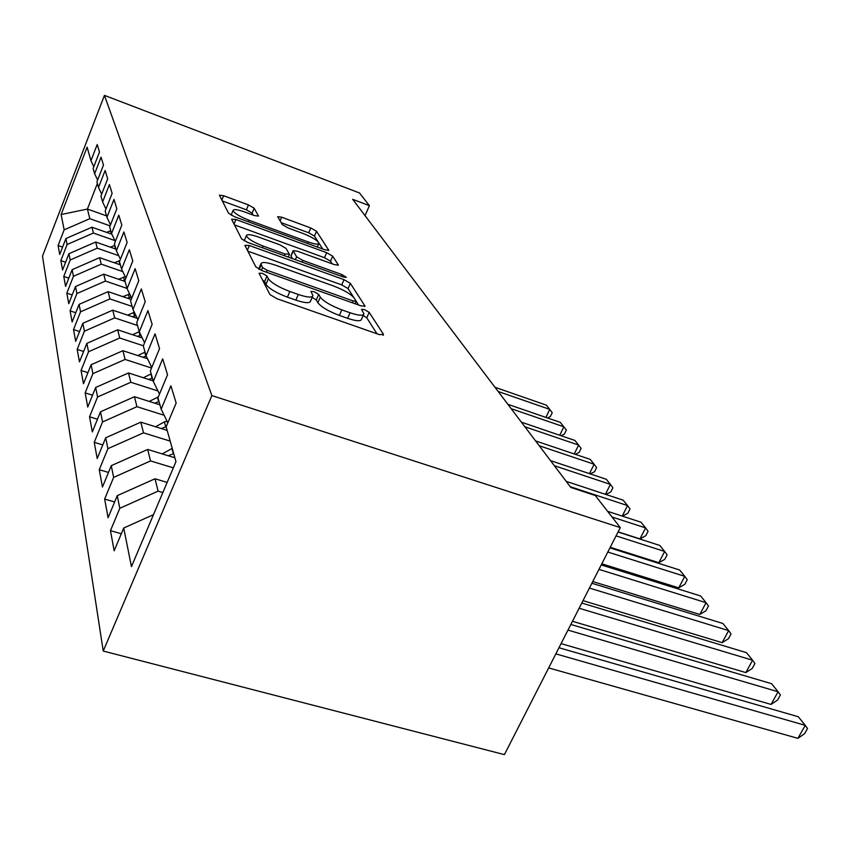 <?xml version="1.0" encoding="UTF-8"?>
<svg xmlns="http://www.w3.org/2000/svg" width="850" height="850" viewBox="0 0 850 850"><rect width="100%" height="100%" fill="white"/><g stroke="black" fill="none" stroke-linecap="round" stroke-linejoin="round"><path stroke-width="1.27" d="M262.342 273.296L259.08 273.243L269.918 294.536L276.813 298.658L379.355 334.624L383.509 334.422L369.187 312.354L364.522 309.612L361.558 309.389L363.917 313.799C363.332 315.998 358.721 315.658 350.083 312.779L341.817 309.857C330.831 305.649 323.659 301.421 320.291 297.149L318.697 294.419L314.043 291.678L310.909 291.422L312.938 295.619C312.226 297.861 307.349 297.489 298.308 294.483L289.839 291.486C278.619 287.194 271.458 282.944 268.366 278.736L266.974 276.048L262.342 273.296M254.171 208.208L248.455 204.914L223.656 195.734L219.396 195.149L228.565 213.265L234.494 216.718L324.817 249.794L328.769 250.261L316.529 231.264L310.792 227.981L281.658 217.196L277.652 216.665L282.338 224.634L288.161 227.991L302.919 233.431C312.364 237.214 317.688 240.497 318.909 243.27C318.399 244.704 314.84 244.269 308.242 241.963L248.997 220.246C239.434 216.431 234.122 213.169 233.059 210.449C233.739 208.994 237.554 209.493 244.502 211.926L254.352 215.549L258.527 216.091L254.171 208.208L252.11 213.127L246.404 209.822L222.286 200.929M352.676 199.314L570.817 487.454L595.276 495.507L620.287 527.606L211.873 395.59L104.444 95.37L359.518 192.982L369.41 205.679L352.676 199.314M249.369 245.523L244.885 245.342L255.839 266.879L262.416 270.778L360.836 305.819L365.043 306.149L350.349 283.358L344.027 279.671L249.369 245.523L247.382 250.251M241.559 238.818L231.593 219.215L235.928 219.502L326.676 252.684L332.69 256.148L338.374 265.062L334.348 264.616L297.319 251.164L293.101 250.697L296.597 256.785L302.823 260.419L341.913 274.561L346.386 277.355L343.527 277.068L247.796 242.473L241.559 238.818M211.873 395.59L103.233 651.047L42.5 256.126L104.444 95.37M121.316 533.758L110.468 530.655L114.166 550.8L123.728 528.009L131.452 566.653L175.971 461.592L166.154 426.849L176.163 403.006L170.903 385.794L161.16 409.158L157.951 397.811L167.535 374.765L162.669 358.838L153.319 381.438L150.354 370.929L159.545 348.617L155.04 333.848L146.051 355.725L143.289 345.95L152.139 324.349L147.942 310.601L139.294 331.808L136.722 322.703L145.233 301.761L141.323 288.936L132.993 309.496L130.592 300.996L138.794 280.681L135.129 268.685L127.096 288.649L124.854 280.691L132.77 260.961L129.338 249.719L121.582 269.121L119.468 261.651L127.128 242.473L123.909 231.923L116.397 250.782L114.421 243.759L121.826 225.112L118.787 215.188L111.531 233.538L109.661 226.929L116.832 208.771L113.974 199.421L106.941 217.292L105.177 211.055L112.126 193.364L109.427 184.546L102.606 201.96L100.938 196.063L107.684 178.819L105.134 170.478L98.504 187.457L96.932 181.879L103.477 165.059L101.065 157.154L94.626 173.729L93.128 168.438L99.503 152.033L97.208 144.532L90.95 160.703L93.797 166.727M110.468 530.655L119.797 508.3L117.268 495.656L155.008 478.773L167.153 482.418M114.644 501.978L104.656 499.056L108.088 517.735L117.268 495.656M104.656 499.056L113.624 477.402L111.276 465.662L147.656 449.448L174.898 457.789M108.481 472.441L99.269 469.689L102.457 487.05L111.276 465.662M99.269 469.689L107.886 448.694L105.708 437.782L140.824 422.163L167.153 430.376M102.776 444.933L94.244 442.34L97.208 458.522L105.708 437.782M94.244 442.34L102.542 421.961L100.512 411.783L134.449 396.727L159.928 404.812M97.474 419.252L89.547 416.797L92.321 431.917L100.512 411.783M89.547 416.797L97.559 397.003L95.657 387.483L128.488 372.959L153.117 380.896M92.533 395.218L85.159 392.891L87.752 407.044L95.657 387.483M85.159 392.891L92.894 373.66L91.109 364.735L122.91 350.699L147.518 358.743M87.922 372.672L81.037 370.473L83.481 383.754L91.109 364.735M81.037 370.473L88.527 351.762L86.849 343.379L117.672 329.811L142.269 337.949M83.608 351.486L77.169 349.403L79.464 361.888L86.849 343.379M77.169 349.403L84.416 331.192L82.832 323.297L112.752 310.165L137.275 318.378M79.56 331.543L73.525 329.566L75.682 341.328L82.832 323.297M73.525 329.566L80.548 311.822L79.061 304.385L108.109 291.646L131.197 299.476M75.756 312.736L70.082 310.856L72.123 321.948L79.061 304.385M70.082 310.856L76.893 293.558L75.491 286.535L103.732 274.178L125.078 281.499M72.176 294.971L66.831 293.176L68.765 303.663L75.491 286.535M66.831 293.176L73.451 276.303L72.123 269.673L99.588 257.667L120.381 264.86M68.808 278.152L63.761 276.441L65.588 286.376L72.123 269.673M63.761 276.441L70.189 259.983L68.935 253.693L95.678 242.038L115.929 249.103M65.609 262.225L60.849 260.589L62.581 270.002L68.935 253.693M60.849 260.589L67.097 244.513L65.907 238.553L91.959 227.216L111.849 234.218M62.592 247.106L58.087 245.544L59.723 254.479L65.907 238.553M58.087 245.544L64.164 229.84L61.115 214.54L87.114 147.146L90.95 160.703M94.626 173.729L97.633 180.072M106.537 215.857L87.412 209.058L89.824 218.684L110.086 225.856M64.164 229.84L89.824 218.684M61.115 214.54L87.412 209.058L97.378 183.483M98.504 187.457L101.681 194.151M91.959 227.216L93.426 233.049L114.888 240.582M67.097 244.513L93.426 233.049M102.606 201.96L105.963 209.036M95.678 242.038L97.219 248.189L118.745 255.68M70.189 259.983L97.219 248.189M106.941 217.292L110.5 224.782M99.588 257.667L101.224 264.159L122.761 271.586M73.451 276.303L101.224 264.159M111.531 233.538L115.324 241.485M103.732 274.178L105.453 281.053L127.032 288.416M76.893 293.558L105.453 281.053M116.397 250.782L120.434 259.229M108.109 291.646L109.937 298.924L132.122 306.414M80.548 311.822L109.937 298.924M121.582 269.121L125.885 278.099M112.752 310.165L114.686 317.879L137.509 325.497M84.416 331.192L114.686 317.879M127.096 288.649L131.707 298.233M117.672 329.811L119.733 338.013L143.363 345.791M88.527 351.762L119.733 338.013M132.993 309.496L137.923 319.738M122.91 350.699L125.099 359.433L151.544 368.029M92.894 373.66L125.099 359.433M139.294 331.808L144.596 342.773M128.488 372.959L130.826 382.277L157.962 390.968M97.559 397.003L130.826 382.277M146.051 355.725L151.768 367.498M134.449 396.727L136.946 406.693L164.135 415.267M102.542 421.961L136.946 406.693M153.319 381.438L159.492 394.113M140.824 422.163L143.501 432.841L170.181 441.108M107.886 448.694L143.501 432.841M161.16 409.158L167.833 422.843M147.656 449.448L150.535 460.923L173.326 467.851M113.624 477.402L150.535 460.923M155.008 478.773L158.111 491.141L162.849 492.554M119.797 508.3L158.111 491.141M365.043 215.634L369.41 205.679M620.287 527.606L504.411 754.63L103.233 651.047M123.728 528.009L153.489 514.654M262.554 280.064L264.584 281.669L265.965 284.368C269.036 288.607 276.186 292.868 287.406 297.149L289.839 291.486M312.598 296.384L310.505 301.187C309.783 303.471 304.906 303.11 295.864 300.124L287.406 297.149M363.556 314.617L361.473 319.292C360.868 321.513 356.246 321.194 347.618 318.336L339.362 315.435C328.376 311.238 321.215 306.999 317.868 302.696L316.285 299.944L312.163 297.394M376.996 333.795L366.754 317.794L363.173 315.478M353.632 297.298L348.043 288.575L341.732 284.899L247.839 251.154M358.562 305.001L356.161 301.251M262.576 267.58L267.155 270.3L353.207 300.974L356.161 301.219L354.259 298.127C350.859 294.036 343.931 289.978 333.476 285.961L275.559 265.2C266.624 262.172 261.736 261.715 260.897 263.851L262.576 267.58L261.386 270.385M234.483 224.91L324.498 257.699L326.676 252.684M332.212 263.84L330.501 261.173L324.498 257.699M290.966 255.691L292.368 258.581M258.219 236.948C251.005 234.451 247.063 234.016 246.373 235.62C247.509 238.595 253.098 242.08 263.139 246.054L285.101 254.001L289.319 254.15L285.993 248.381L279.862 244.811L258.219 236.948M253.226 215.135L252.11 213.127M231.115 215.135L233.059 210.449M318.112 241.825L314.447 236.087L308.72 232.804L281.138 222.636M322.724 249.029L318.877 243.004M548.664 667.919L797.906 738.352L805.258 725.347L798.299 716.741L558.971 647.732M555.847 653.873L805.258 725.347L807.5 728.524L804.567 733.709L797.906 738.352M561.064 643.631L771.046 704.427L778.09 691.751L771.566 683.687L570.849 624.474M567.97 630.105L778.09 691.751L780.396 694.992L777.58 700.039L771.046 704.427M162.254 453.911L172.231 448.354M572.475 621.286L745.832 672.584L752.601 660.227L746.47 652.651L581.782 603.043M173.336 457.311L174.664 456.96M173.719 453.613L168.173 455.728M579.126 608.239L752.601 660.227L754.949 663.51L752.25 668.44L745.832 672.584M155.529 426.753L164.39 421.908L167.067 421.271M583.004 600.653L722.128 642.653L728.641 630.594L722.872 623.464L591.887 583.259M166.154 430.068L167.004 429.856M166.218 426.711L161.202 428.527M589.433 588.062L728.641 630.594L731.032 633.919L728.429 638.722L722.128 642.653M149.239 401.423L158.323 396.918M592.758 581.549L699.794 614.454L706.074 602.692L700.634 595.967L601.247 564.921M159.024 401.636L154.689 403.155M598.963 569.383L706.074 602.692L708.496 606.029L705.989 610.725L699.794 614.454M143.331 377.74L151.183 373.862M601.811 563.805L678.725 587.849L684.781 576.353L679.649 569.999L609.939 547.889M152.394 378.154L148.569 379.429M607.824 552.032L684.781 576.353L687.225 579.721L684.803 584.301L678.725 587.849M137.774 355.566L145.031 352.102M610.247 547.283L658.814 562.7L664.657 551.469L659.802 545.456L618.035 532.015M146.242 356.108L142.811 357.202M616.069 535.883L664.657 551.469L667.112 554.838L664.785 559.311L658.814 562.7M132.547 334.73L139.251 331.649M618.12 531.856L639.965 538.889L645.617 527.914L641.006 522.219L607.601 511.317M141.567 337.726L142.099 337.599M140.972 335.283L137.392 336.334M612.011 516.991L645.617 527.914L648.082 531.293L645.83 535.67L639.965 538.889M127.606 315.138L134.321 312.269M136.276 318.049L137.031 317.879M135.979 315.69L132.281 316.71M570.254 486.71L627.555 505.591L623.188 500.183L566.196 481.355M622.211 516.088L627.555 505.591L630.031 508.959L627.852 513.241L622.402 516.152M122.942 296.682L129.668 293.994M131.219 297.224L127.447 298.201M554.349 465.704L610.428 484.394L606.273 479.262L550.503 460.615M605.412 494.307L610.428 484.394L612.903 487.762L610.789 491.948L605.923 494.477M118.522 279.246L125.226 276.728M125.067 280.16L122.868 280.734M539.24 445.751L594.129 464.249L590.187 459.361L535.585 440.916M589.443 473.631L594.129 464.249L596.615 467.606L594.554 471.707L590.24 473.896M114.325 262.767L119.871 260.652M120.084 263.819L118.532 264.223M524.875 426.774L578.627 445.071L574.876 440.428L521.39 422.174M574.228 453.974L578.627 445.071L581.102 448.428L579.116 452.444L575.291 454.336M110.351 247.159L114.877 245.395M115.685 248.253L114.41 248.572M511.201 408.701L563.858 426.806L560.278 422.376L507.875 404.313M559.714 435.253L563.858 426.806L566.334 430.142L564.4 434.074L561.032 435.699M106.558 232.358L110.744 230.775M111.52 233.495L110.489 233.739M498.153 391.478L549.769 409.381L546.348 405.152L494.987 387.292M545.859 417.403L549.769 409.381L552.234 412.707L550.354 416.564L547.411 417.945M265.965 284.368L268.366 278.736M295.864 300.124L298.308 294.483M316.285 299.944L318.697 294.419M317.868 302.696L320.291 297.149M339.362 315.435L341.817 309.857M347.618 318.336L350.083 312.779M366.754 317.794L369.187 312.354M383.095 335.346L383.509 334.422M264.584 281.669L266.974 276.048M341.732 284.899L344.027 279.671M348.043 288.575L350.349 283.358M364.533 306.553L364.894 305.745M266.358 272.181L267.155 270.3M352.389 302.812L353.207 300.974M259.239 269.397L261.163 264.86M234.048 224.039L235.928 219.502M330.501 261.173L332.69 256.148M337.96 265.381L338.247 264.722M290.976 256.19L293.207 251.005M295.364 259.664L296.597 256.785M302.101 262.098L302.823 260.419M341.19 276.218L341.913 274.561M262.416 247.754L263.139 246.054M284.378 255.691L285.101 254.001M248.349 221.797L248.997 220.246M307.583 243.482L308.242 241.963M280.096 220.883L281.658 217.196M308.72 232.804L310.792 227.981M314.447 236.087L316.529 231.264M328.397 250.569L328.663 249.953M221.861 200.09L223.656 195.734M246.404 209.822L248.455 204.914M174.303 457.056L174.473 457.661M171.881 448.439L173.357 453.698M164.39 421.908L165.771 426.817M157.399 397.131L158.695 401.71M150.854 373.936L152.065 378.229M144.712 352.166L145.849 356.203M138.943 331.712L140.016 335.506M133.514 312.449L134.523 316.019M128.382 294.281L129.338 297.649M123.537 277.1L124.44 280.298M118.957 260.854L119.808 263.872M114.612 245.448L115.419 248.317M110.489 230.828L111.254 233.548M355.034 303.748L356.086 301.378M258.676 269.099L260.897 263.851M290.881 255.871L293.101 250.697M244.184 240.847L246.373 235.62M288.288 257.104L289.34 254.649M317.273 247.031L318.718 243.706"/></g></svg>
